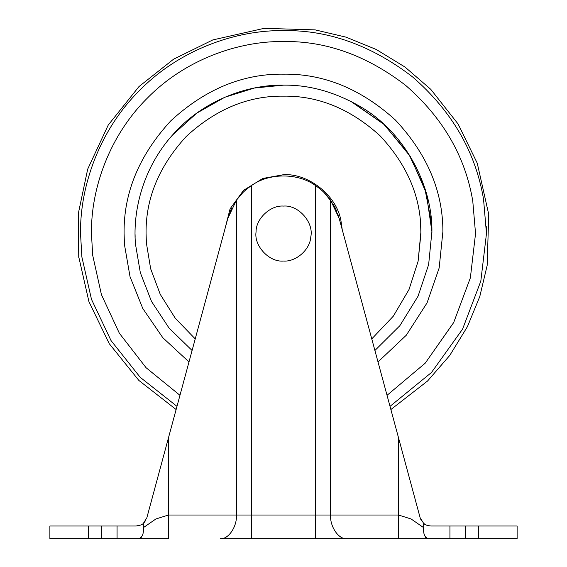 <?xml version="1.0" encoding="UTF-8"?>
<svg xmlns="http://www.w3.org/2000/svg" width="567" height="567" viewBox="0 0 567 567"><rect width="100%" height="100%" fill="white"/><g stroke="black" fill="none" stroke-linecap="round" stroke-linejoin="round"><path stroke-width="0.85" d="M192.085 350.491L169.037 328.045L151.517 301.446L140.34 272.727L135.442 243.916C132.579 208.833 144.018 166.918 172.34 135.222C201.448 101.571 246.135 84.497 283.5 85.149C309.426 84.781 335.239 92.052 360.931 106.95C406.036 133.295 432.678 187.202 431.905 231.705L428.631 264.64L418.049 296.222L399.841 325.72L374.915 350.491M360.931 106.95C406.036 133.295 432.678 187.202 431.905 231.705L431.912 232.534M135.095 235.433L135.088 234.603M172.34 135.222L196.728 113.159L224.837 97.233L254.455 88.02L283.5 85.149L254.455 88.02L224.837 97.233L196.728 113.159L172.34 135.222M351.561 101.677L383.441 123.84L408.609 153.714L424.775 188.081L431.558 223.221M350.569 101.167L384.213 124.549L410.295 156.428L426.256 192.971L431.905 231.705M135.13 237.297L135.095 235.425M425.718 537.473L425.115 536.623M320.022 188.875L315.472 185.515L315.472 538.65L346.791 538.65L220.209 538.65C228.239 539.706 237.162 526.708 236.432 515.013L398.473 515.013L411.075 518.961L423.669 527.657C423.145 533.632 424.633 537.296 428.135 538.65L346.791 538.65C338.761 539.706 329.838 526.708 330.568 515.013L330.568 200.158C326.79 194.708 321.758 189.832 315.472 185.515C297.937 172.793 269.063 172.793 251.528 185.515L251.528 538.65M141.268 537.495L140.226 538.317M78.863 257.354L88.927 301.637L109.218 343.652L138.88 380.457L176.117 409.53L168.527 437.618L168.527 538.65L138.865 538.65C142.367 537.296 143.855 533.632 143.331 527.657L155.925 518.961L168.527 515.013L236.432 515.013L236.432 200.158C240.202 194.715 245.235 189.832 251.528 185.515L246.943 188.903M242.938 192.504L236.432 200.158L227.785 218.501L146.818 517.884L143.331 523.384C142.423 524.617 140.049 525.496 136.2 526.006L140.843 524.978L136.314 526.006M140.9 524.95L141.509 524.645M144.783 521.881L143.331 523.384L145.818 520.343M449.936 526.006L449.936 538.65L517.118 538.65L517.118 526.006L430.8 526.006C426.958 525.496 424.584 524.624 423.669 523.384L420.182 517.884L421.182 520.336M423.698 523.405L425.165 524.454L423.698 523.405M425.456 524.624L426.037 524.922M426.207 524.999L427.086 525.361M427.057 525.354L426.171 524.985M426.001 524.907L425.413 524.595M420.182 517.884L339.215 218.501L398.473 437.618L390.883 409.53L427.511 381.059L449.787 355.396L467.442 326.613L479.788 296.527L487.145 265.512L488.747 214.446L477.251 163.183L458.101 123.989L430.75 89.31L405.051 67.083L376.247 49.478L346.153 37.181L315.139 29.874L264.073 28.35L212.809 39.931L173.637 59.152L139 86.56L108.226 125.073L87.694 169.129L78.352 213.398L78.742 257.368M339.215 218.501L330.568 200.158M324.019 192.461L332.042 202.341M332.942 203.787L335.196 207.905M335.473 208.472L336.897 211.654M337.485 213.142L338.449 215.914M228.161 217.161L229.557 213.029M230.202 211.413L231.513 208.5M168.527 437.618L227.785 218.501M101.699 526.006L117.064 526.006L117.064 538.65L138.865 538.65L49.882 538.65L49.882 526.006L101.699 526.006L101.699 538.65M449.936 538.65L428.135 538.65M423.669 523.384L423.669 527.657M143.331 523.384L143.331 527.657M136.2 526.006L117.064 526.006M310.794 236.815C314.04 222.675 298.547 204.68 283.5 206.083C270.622 204.999 255.837 218.557 256.064 231.889C253.803 245.738 269.155 262.401 283.5 261.054C295.747 262.011 310.142 249.806 310.794 236.815C314.04 222.675 298.547 204.68 283.5 206.083C270.622 204.999 255.837 218.557 256.064 231.889C253.803 245.738 269.155 262.401 283.5 261.054C295.747 262.011 310.142 249.806 310.794 236.815M224.773 229.635L230.067 208.876L243.519 190.37L262.854 178.449L283.5 174.707C307.569 173.098 336.692 194.764 340.987 220.939L342.227 229.635M195.225 338.889L175.316 318.314L160.263 294.379L150.659 268.765L146.414 243.151L146.073 233.569C145.606 198.493 159.022 166.103 186.323 136.392C216.034 109.091 248.424 95.674 283.5 96.142C318.215 95.667 350.363 108.85 379.961 135.683C407.262 164.884 420.912 196.94 420.912 231.839L418.099 261.288L409.02 289.51L393.363 316.124L371.775 338.889L393.363 316.124L409.02 289.51L418.099 261.288L420.927 233.569L420.586 223.986M188.988 361.944L162.793 337.691L142.785 308.483L130.027 276.668L124.478 244.682L124.088 233.569C123.542 192.886 139.106 155.308 170.78 120.849C205.24 89.175 242.818 73.611 283.5 74.157C323.764 73.604 361.066 88.899 395.39 120.02C427.064 153.898 442.898 191.079 442.898 231.563L439.156 267.985L427.05 302.891L406.277 335.246L378.012 361.944M179.966 395.312L146.073 367.714L119.339 333.219L101.443 294.684L92.683 255.242L91.457 233.569C90.84 188.535 109.509 135.315 147.703 97.772C185.246 59.578 238.466 40.909 283.5 41.526C326.018 40.881 366.707 55.481 405.575 85.319C442.841 117.709 465.238 156.279 472.765 201.016L475.543 233.569L470.362 277.873L453.664 322.58L425.193 363.192L387.034 395.312M176.982 406.341L140.198 377.31L111.047 340.604L91.478 299.341L81.882 257.007L80.528 233.569C79.876 185.969 99.608 129.715 139.978 90.047C179.647 49.669 235.907 29.945 283.5 30.597C328.435 29.916 371.442 45.346 412.521 76.878C451.913 111.118 475.578 151.878 483.538 199.166L486.472 233.569L480.809 281.175L462.559 329.151L431.487 372.484L390.018 406.341M486.358 226.729L486.472 233.569M146.414 243.151L146.088 235.298M81.882 257.007C77.686 257.489 77.686 257.489 81.882 257.007M346.791 538.65L398.473 538.65L398.473 437.618M478.64 526.006L478.64 538.65M465.301 526.006L465.301 538.65M88.36 526.006L88.36 538.65"/></g></svg>
